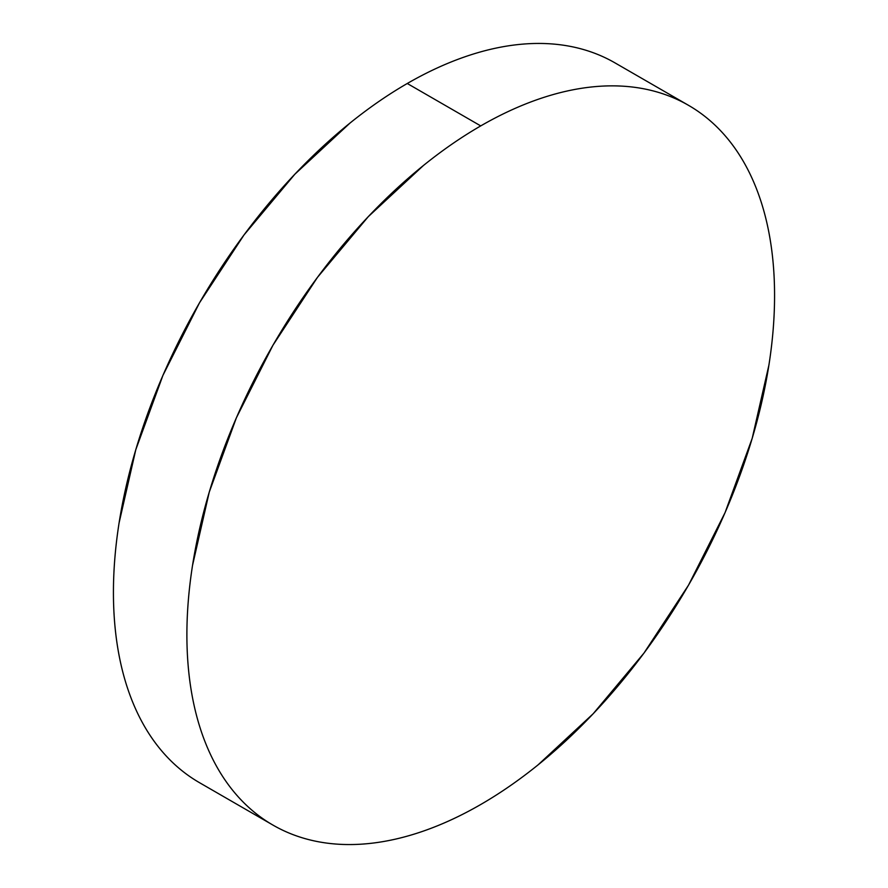 <?xml version="1.0" encoding="UTF-8"?>
<svg xmlns="http://www.w3.org/2000/svg" width="888" height="888" viewBox="0 0 888 888"><rect width="100%" height="100%" fill="white"/><g stroke="black" fill="none" stroke-linecap="round" stroke-linejoin="round"><path stroke-width="1.33" d="M199.489 782.672C185.847 774.802 173.671 764.69 162.948 752.358C152.225 740.026 143.179 725.696 135.797 709.368C128.416 693.051 122.844 675.058 119.07 655.377C115.307 635.697 113.431 614.718 113.431 592.44C113.431 570.163 115.307 547.008 119.07 522.988L135.797 449.683L162.948 375.346L199.489 302.83L244.022 234.932L294.827 174.248L349.95 123.11C368.864 107.837 387.978 94.628 407.27 83.494C426.562 72.35 445.676 63.492 464.591 56.921C483.516 50.339 501.898 46.165 519.713 44.4C537.54 42.635 554.478 43.312 570.518 46.42C586.557 49.539 601.409 55.034 615.051 62.915A415.551 239.927 120 0 0 407.27 83.494A415.551 239.927 120 0 0 135.797 449.683A415.551 239.927 120 0 0 199.489 782.672L272.949 825.085A415.551 239.927 -60 0 1 209.257 492.096A415.551 239.927 -60 0 1 480.73 125.907L407.27 83.494L480.73 125.907A415.551 239.927 -60 0 1 688.511 105.328A415.551 239.927 -60 0 1 752.203 438.317A415.551 239.927 -60 0 1 480.73 804.506A415.551 239.927 -60 0 1 272.949 825.085C286.591 832.966 301.443 838.461 317.482 841.58C333.522 844.688 350.46 845.365 368.287 843.6C386.102 841.835 404.484 837.662 423.41 831.079C442.324 824.508 461.438 815.65 480.73 804.506C500.022 793.373 519.136 780.164 538.05 764.89L593.173 713.752L643.978 653.069L688.511 585.17L725.052 512.654L752.203 438.317L768.93 365.012C772.693 340.992 774.569 317.837 774.569 295.56C774.569 273.282 772.693 252.303 768.93 232.623C765.156 212.942 759.584 194.949 752.203 178.632C744.821 162.304 735.775 147.974 725.052 135.642C714.329 123.31 702.153 113.198 688.511 105.328C674.869 97.447 660.017 91.952 643.978 88.833C627.938 85.725 611 85.048 593.173 86.813C575.357 88.578 556.976 92.752 538.05 99.334C519.136 105.905 500.022 114.763 480.73 125.907C461.438 137.041 442.324 150.25 423.41 165.523L368.287 216.65L317.482 277.345L272.949 345.243L236.408 417.76L209.257 492.096L192.53 565.401C188.767 589.421 186.891 612.576 186.891 634.853C186.891 657.131 188.767 678.11 192.53 697.79C196.304 717.471 201.876 735.464 209.257 751.781C216.639 768.109 225.696 782.428 236.408 794.771C247.13 807.103 259.307 817.215 272.949 825.085M615.051 62.915L688.511 105.328"/></g></svg>
